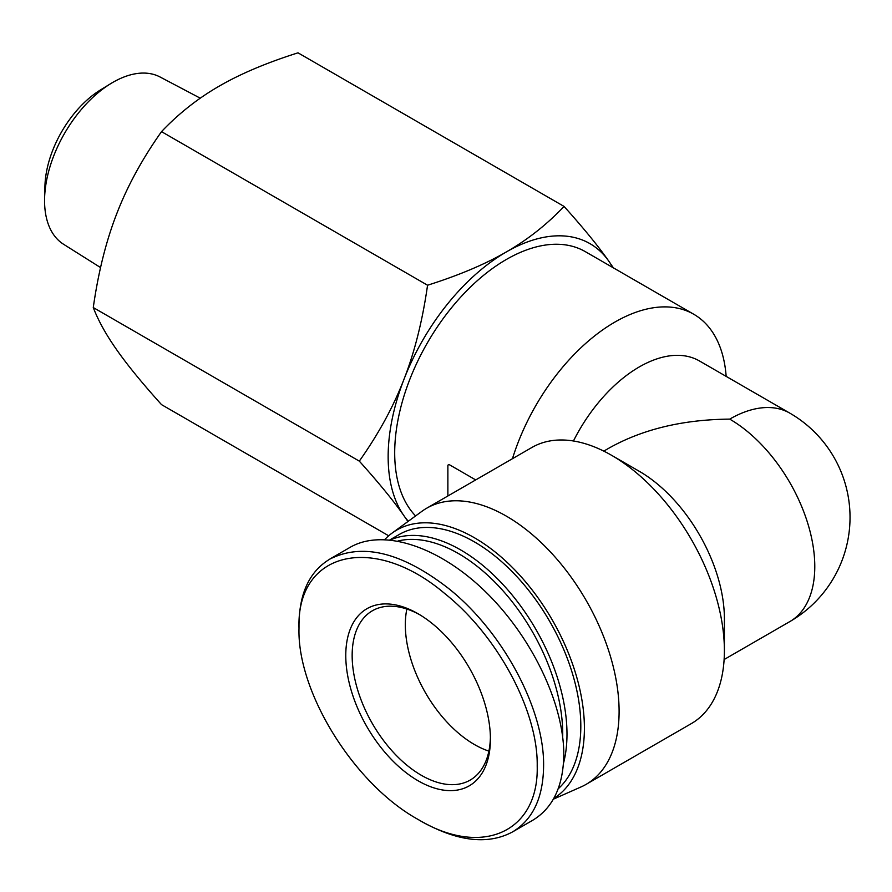<?xml version="1.0" encoding="UTF-8"?>
<svg xmlns="http://www.w3.org/2000/svg" width="892" height="892" viewBox="0 0 892 892"><rect width="100%" height="100%" fill="white"/><g stroke="black" fill="none" stroke-linecap="round" stroke-linejoin="round"><path stroke-width="1.34" d="M474.455 744.552A97.763 56.441 60 0 1 406.852 609.035A97.763 56.441 -120 0 0 488.894 751.12A97.763 56.441 60 0 1 474.455 744.552M447.873 495.985L447.873 465.167L449.022 464.509L475.704 479.918M415.594 515.933A157.929 91.174 -60 0 1 394.699 452.891A157.929 91.174 -60 0 1 463.628 293.959A157.929 91.174 -60 0 1 585.33 251.655L693.809 314.285A157.929 91.174 -60 0 1 726.155 376.368M512.454 458.7A157.929 91.174 -60 0 1 693.809 314.285M724.114 659.534L789.866 621.568A120.32 69.465 -120 0 0 808.308 525.154A120.32 69.465 -120 0 0 729.701 419.117C683.027 419.552 642.92 429.152 609.381 447.895L603.795 451.118M553.386 799.176L580.993 786.956A159.434 92.043 -120 0 0 586.077 784.38L691.367 723.59A159.434 92.043 -120 0 0 724.393 650.602L724.393 618.68A120.32 69.465 -120 0 0 639.308 471.31L611.656 455.344A159.434 92.043 -120 0 0 531.944 447.45L426.655 508.239A159.434 92.043 -120 0 0 421.871 511.35L392.056 533.115A155.487 89.769 -120 0 0 384.798 539.493M573.444 440.994A120.32 69.465 -60 0 1 699.473 360.97L789.866 413.163A120.32 69.465 -60 0 0 729.701 419.117M724.393 650.602A159.434 92.043 -120 0 0 611.656 455.344M586.077 784.38A159.434 92.043 -120 0 0 619.104 711.392A159.434 92.043 -120 0 0 549.505 550.955A159.434 92.043 -120 0 0 426.655 508.239M553.821 798.407A155.487 89.769 -120 0 0 584.405 728.207A155.487 89.769 -120 0 0 513.368 568.46A155.487 89.769 -120 0 0 392.056 533.115M100.562 267.567L63.51 244.23A96.581 55.761 -60 0 1 44.6 198.08A96.581 55.761 -60 0 1 110.641 83.692A96.581 55.761 -60 0 1 160.058 76.991L200.265 98.187M110.641 83.692L100.372 90.003A81.072 46.808 120 0 0 44.934 186.027L44.6 198.08M359.309 461.131C378.543 433.947 393.428 406.663 403.987 379.278A167.172 96.514 120 0 0 403.987 515.777C393.428 500.702 378.543 482.494 359.309 461.131L93.27 307.539C98.321 320.707 106.17 334.857 116.841 349.987C127.4 365.062 142.296 383.27 161.519 404.633L388.689 535.791M427.558 285.228C458.923 275.305 485.192 264.21 506.366 251.923A167.172 96.514 120 0 0 403.987 379.278C414.657 351.95 422.518 320.607 427.558 285.228L161.519 131.637C142.296 158.821 127.4 186.105 116.841 213.489C106.17 240.818 98.321 272.16 93.27 307.539M564.056 206.42C583.279 227.783 598.175 246.002 608.734 261.066A167.172 96.514 120 0 0 506.366 251.923C527.64 239.692 546.874 224.528 564.056 206.42L298.017 52.829C266.652 62.752 240.383 73.846 219.209 86.134C197.935 98.365 178.701 113.529 161.519 131.637M612.748 267.477A167.172 96.514 120 0 0 608.734 261.066L613.361 267.834M407.934 521.519L403.987 515.777A167.172 96.514 120 0 0 408.302 521.251M418.08 819.447L421.269 821.287C457.54 841.569 487.98 845.114 512.588 831.89C532.881 819.603 543.228 797.66 543.596 766.05C544.555 709.452 502.854 631.547 448.498 588.408C402.091 552.46 362.598 542.659 330.018 559.016C309.702 571.17 299.366 593.002 298.998 624.534L298.998 628.247C296.456 551.657 373.224 532.836 444.673 593.492C497.781 635.684 538.177 711.392 537.207 766.05C538.891 831.968 482.014 858.048 418.08 819.447C354.091 784.179 297.103 692.181 298.998 628.247M490.41 739.022A102.279 59.05 -120 0 0 418.092 613.763A102.279 59.05 -120 0 0 345.773 655.52A102.279 59.05 -120 0 0 418.092 780.779A102.279 59.05 -120 0 0 490.41 739.022M350.199 547.287C383.214 528.198 438.663 546.283 485.036 591.284C531.442 636.23 563.822 703.297 563.8 754.376C563.387 785.952 553.051 807.907 532.792 820.227L512.588 831.902M490.399 737.149A97.763 56.441 60 0 1 470.162 780.099A97.763 56.441 60 0 1 372.399 723.646A97.763 56.441 60 0 1 372.399 610.764A97.763 56.441 60 0 1 419.708 614.722M398.022 541.009A147.392 85.097 60 0 1 506.243 594.518A147.392 85.097 60 0 1 562.729 734.116A147.392 85.097 60 0 1 562.707 736.959M563.465 763.418A150.402 86.836 -120 0 0 566.989 734.116A150.402 86.836 -120 0 0 504.504 586.178A150.402 86.836 -120 0 0 390.484 539.905M389.938 539.85L399.259 534.475A150.402 86.836 60 0 1 515.163 574.771A150.402 86.836 60 0 1 580.815 726.133A150.402 86.836 60 0 1 558.202 788.784M789.866 621.568A120.32 120.32 0 0 0 789.866 413.163M350.188 547.298L329.984 558.961"/></g></svg>
